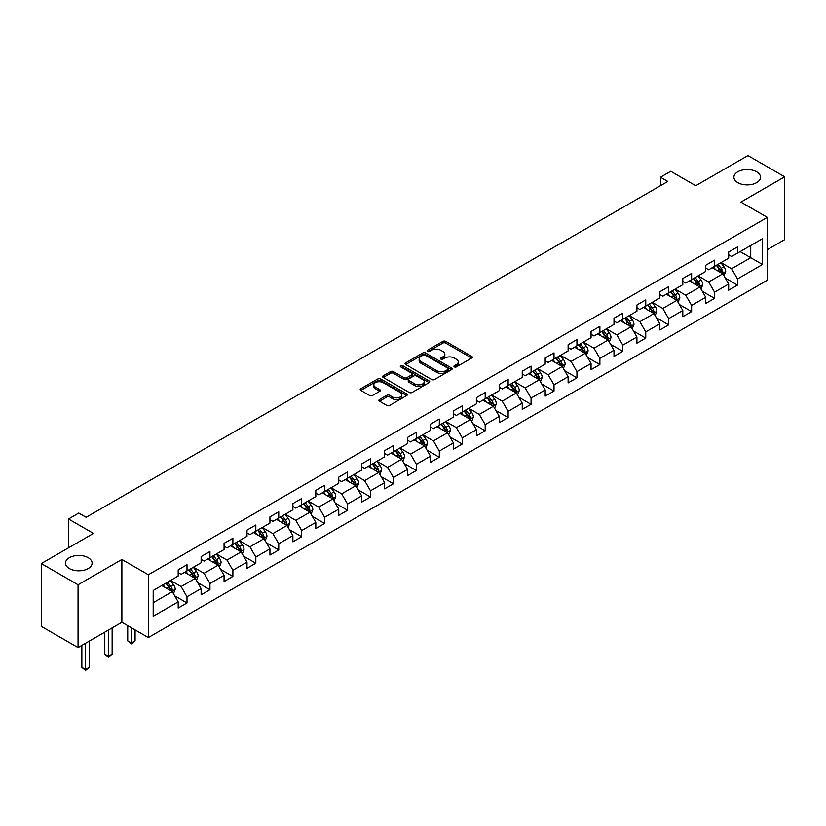 <?xml version="1.0" encoding="UTF-8"?>
<svg xmlns="http://www.w3.org/2000/svg" width="826" height="826" viewBox="0 0 826 826"><rect width="100%" height="100%" fill="white"/><g stroke="black" fill="none" stroke-linecap="round" stroke-linejoin="round"><path stroke-width="1.24" d="M454.362 366.899A1.425 0.826 0 0 0 456.375 366.899L471.708 358.04A2.044 1.177 0 0 0 472.307 357.204A2.044 1.177 0 0 0 471.708 356.378L445.73 341.375A2.044 1.177 0 0 0 442.85 341.375L427.517 350.234A1.425 0.826 0 0 0 427.094 350.813A1.425 0.826 0 0 0 427.517 351.401A1.425 0.826 0 0 0 429.53 351.401L431.523 350.255A6.536 3.769 0 0 1 440.754 350.255L442.922 351.504A6.536 3.769 0 0 1 444.832 354.168A6.536 3.769 0 0 1 442.922 356.832L440.939 357.978A1.425 0.826 0 0 0 440.516 358.567A1.425 0.826 0 0 0 440.939 359.145A1.425 0.826 0 0 0 442.953 359.145L444.946 357.999A6.536 3.769 0 0 1 454.176 357.999L456.344 359.248A6.536 3.769 0 0 1 458.254 361.912A6.536 3.769 0 0 1 456.344 364.586L454.362 365.732A1.425 0.826 0 0 0 453.939 366.31A1.425 0.826 0 0 0 454.362 366.899L454.362 365.732M88.206 557.705A13.309 7.682 0 0 0 73.7 556.032A13.309 7.682 0 0 0 65.481 563.136A13.309 7.682 0 0 0 69.384 568.567A13.309 7.682 0 0 0 83.891 570.229A13.309 7.682 0 0 0 92.099 563.136A13.309 7.682 0 0 0 88.206 557.705M756.616 171.798A13.309 7.682 0 0 0 742.109 170.125A13.309 7.682 0 0 0 733.901 177.229A13.309 7.682 0 0 0 737.794 182.66A13.309 7.682 0 0 0 752.3 184.322A13.309 7.682 0 0 0 760.519 177.229A13.309 7.682 0 0 0 756.616 171.798M379.485 399.536A2.044 1.177 0 0 0 378.897 400.373A2.044 1.177 0 0 0 379.485 401.199L386.774 405.411A2.044 1.177 0 0 0 389.665 405.411L406.691 395.582A2.044 1.177 0 0 0 407.29 394.745A2.044 1.177 0 0 0 406.691 393.909L380.714 378.917A2.044 1.177 0 0 0 377.833 378.917L360.797 388.747A2.044 1.177 0 0 0 360.198 389.583A2.044 1.177 0 0 0 360.797 390.409L369.604 395.499A2.044 1.177 0 0 0 372.495 395.499L379.774 391.287A2.044 1.177 0 0 0 380.373 390.45A2.044 1.177 0 0 0 379.774 389.624L375.417 387.105A5.462 3.149 0 0 1 373.817 384.875A5.462 3.149 0 0 1 377.183 381.963A5.462 3.149 0 0 1 383.13 382.644L400.238 392.515A5.462 3.149 0 0 1 401.839 394.745A5.462 3.149 0 0 1 398.462 397.657A5.462 3.149 0 0 1 392.515 396.976L389.665 395.334A2.044 1.177 0 0 0 386.774 395.334L379.485 399.536L379.485 401.199M767.354 249.638L784.7 239.623L784.7 176.805L747.943 155.577L695.74 185.716L670.753 171.281L660.459 177.229L667.811 181.472L86.141 517.293L78.79 513.049L68.496 518.986L68.496 547.855M78.057 584.777L78.057 647.594L121.876 622.298L121.876 559.481L78.057 584.777L41.3 563.559L93.493 533.42L68.496 518.986M121.876 559.481L148.339 574.762L767.354 217.383L767.354 280.2L148.339 637.579L148.339 574.762M784.7 176.805L740.881 202.102L767.354 217.383M431.668 379.495A2.044 1.177 0 0 0 434.548 379.495L451.585 369.666A2.044 1.177 0 0 0 452.173 368.83A2.044 1.177 0 0 0 451.585 368.004L425.596 353.001A2.044 1.177 0 0 0 422.716 353.001L405.69 362.831A2.044 1.177 0 0 0 405.091 363.667A2.044 1.177 0 0 0 405.69 364.503L431.668 379.495M401.281 367.209A1.425 0.826 0 0 1 402.727 367.405L402.727 365.712L429.138 380.951A2.044 1.177 0 0 1 429.737 381.788A2.044 1.177 0 0 1 429.138 382.624L412.112 392.453A2.044 1.177 0 0 1 409.221 392.453L383.243 377.451L383.243 375.789A2.044 1.177 0 0 0 382.644 376.625A2.044 1.177 0 0 0 383.243 377.451M383.243 375.789L390.533 371.586A2.044 1.177 0 0 1 393.413 371.586L403.955 377.668A2.044 1.177 0 0 0 406.836 377.668L411.678 374.87A2.044 1.177 0 0 0 412.267 374.044A2.044 1.177 0 0 0 411.678 373.207L400.703 366.878A1.425 0.826 0 0 1 400.29 366.29A1.425 0.826 0 0 1 401.168 365.526A1.425 0.826 0 0 1 402.727 365.712M78.057 647.594L41.3 626.376L41.3 563.559M174.73 595.856L187.006 602.949L187.006 596.754L201.121 588.597L201.121 594.803L209.949 589.702L209.949 583.507L224.063 575.361L224.063 581.556L232.88 576.465L232.88 570.26L246.995 562.114L246.995 568.309L255.823 563.218L255.823 557.023L269.937 548.877L269.937 555.072L278.754 549.971L278.754 543.776L292.879 535.63L292.879 541.825L301.696 536.735L301.696 530.54L315.811 522.383L315.811 528.588L324.628 523.488L324.628 517.293L338.753 509.146L338.753 515.341L347.57 510.251L347.57 504.056L361.685 495.899L361.685 502.094L370.502 497.004L370.502 490.809L384.627 482.663L384.627 488.858L393.444 483.768L393.444 477.562L407.559 469.416L407.559 475.611L416.387 470.521L416.387 464.326L430.501 456.169L430.501 462.374L439.318 457.274L439.318 451.079L453.433 442.932L453.433 449.127L462.261 444.037L462.261 437.842L476.375 429.685L476.375 435.891L485.192 430.79L485.192 424.595L499.307 416.449L499.307 422.644L508.135 417.553L508.135 411.348L522.249 403.202L522.249 409.397L531.066 404.306L531.066 398.111L545.181 389.965L545.181 396.16L554.009 391.059L554.009 384.864L568.123 376.718L568.123 382.913L576.94 377.823L576.94 371.628L591.055 363.471L591.055 369.676L599.882 364.576L599.882 358.381L613.997 350.234L613.997 356.429L622.814 351.339L622.814 345.144L636.929 336.987L636.929 343.182L645.756 338.092L645.756 331.897L659.871 323.751L659.871 329.946L668.688 324.855L668.688 318.65L682.803 310.504L682.803 316.699L691.63 311.608L691.63 305.413L705.745 297.267L705.745 303.462L714.562 298.362L714.562 292.167L728.677 284.02L728.677 290.215L737.504 285.125L737.504 278.93L762.501 264.496L762.501 238.693L750.731 245.477L750.731 257.702L762.501 264.496M187.006 602.949L178.189 608.039L178.189 601.844L153.192 616.279L153.192 590.466L178.189 576.032L178.189 569.837L187.006 564.747L187.006 570.942L201.121 562.795L201.121 556.6L209.949 551.5L209.949 557.705L224.063 549.548L224.063 543.353L232.88 538.263L232.88 544.458L246.995 536.311L246.995 530.116L255.823 525.016L255.823 531.211L269.937 523.065L269.937 516.87L278.754 511.779L278.754 517.974L292.879 509.828L292.879 503.623L301.696 498.532L301.696 504.727L315.811 496.581L315.811 490.386L324.628 485.285L324.628 491.491L338.753 483.334L338.753 477.139L347.57 472.049L347.57 478.244L361.685 470.097L361.685 463.902L370.502 458.802L370.502 465.007L384.627 456.85L384.627 450.655L393.444 445.565L393.444 451.76L407.559 443.614L407.559 437.408L416.387 432.318L416.387 438.513L430.501 430.367L430.501 424.172L439.318 419.081L439.318 425.276L453.433 417.12L453.433 410.925L462.261 405.834L462.261 412.029L476.375 403.883L476.375 397.688L485.192 392.587L485.192 398.793L499.307 390.636L499.307 384.441L508.135 379.351L508.135 385.546L522.249 377.399L522.249 371.204L531.066 366.104L531.066 372.299L545.181 364.152L545.181 357.957L554.009 352.867L554.009 359.062L568.123 350.916L568.123 344.71L576.94 339.62L576.94 345.815L591.055 337.669L591.055 331.474L599.882 326.373L599.882 332.579L613.997 324.422L613.997 318.227L622.814 313.137L622.814 319.332L636.929 311.185L636.929 304.99L645.756 299.89L645.756 306.095L659.871 297.938L659.871 291.743L668.688 286.653L668.688 292.848L682.803 284.702L682.803 278.496L691.63 273.406L691.63 279.601L705.745 271.455L705.745 265.26L714.562 260.169L714.562 266.364L728.677 258.208L728.677 252.013L737.504 246.922L737.504 253.117L762.501 238.693M184.652 572.304L195.246 578.417L181.131 586.563L170.538 580.451M178.189 572.645L181.131 574.338L187.006 570.942M181.131 586.563L187.006 596.754M195.246 578.417L201.121 588.597M207.594 559.057L218.178 565.17L204.063 573.316L193.48 567.204M201.121 559.398L204.063 561.091L209.949 557.705M204.063 573.316L209.949 583.507M218.178 565.17L224.063 575.361M230.537 545.821L241.12 551.933L227.005 560.08L216.412 553.967M224.063 546.151L227.005 547.855L232.88 544.458M227.005 560.08L232.88 570.26M241.12 551.933L246.995 562.114M253.468 532.574L264.052 538.686L249.937 546.833L239.354 540.72M246.995 532.915L249.937 534.608L255.823 531.211M249.937 546.833L255.823 557.023M264.052 538.686L269.937 548.877M276.411 519.327L286.994 525.439L272.879 533.596L262.286 527.484M269.937 519.668L272.879 521.371L278.754 517.974M272.879 533.596L278.754 543.776M286.994 525.439L292.879 535.63M299.342 506.09L309.926 512.203L295.811 520.349L285.228 514.237M292.879 506.431L295.811 508.124L301.696 504.727M295.811 520.349L301.696 530.54M309.926 512.203L315.811 522.383M322.285 492.843L332.868 498.956L318.753 507.102L308.16 501M315.811 493.184L318.753 494.888L324.628 491.491M318.753 507.102L324.628 517.293M332.868 498.956L338.753 509.146M345.216 479.607L355.8 485.719L341.685 493.865L331.102 487.753M338.753 479.947L341.685 481.641L347.57 478.244M341.685 493.865L347.57 504.056M355.8 485.719L361.685 495.899M368.159 466.36L378.742 472.472L364.627 480.618L354.044 474.506M361.685 466.7L364.627 468.394L370.502 465.007M364.627 480.618L370.502 490.809M378.742 472.472L384.627 482.663M391.09 453.113L401.673 459.225L387.559 467.382L376.976 461.269M384.627 453.453L387.559 455.157L393.444 451.76M387.559 467.382L393.444 477.562M401.673 459.225L407.559 469.416M414.032 439.876L424.616 445.988L410.501 454.135L399.918 448.022M407.559 440.217L410.501 441.91L416.387 438.513M410.501 454.135L416.387 464.326M424.616 445.988L430.501 456.169M436.964 426.629L447.558 432.741L433.433 440.898L422.85 434.786M430.501 426.97L433.433 428.673L439.318 425.276M433.433 440.898L439.318 451.079M447.558 432.741L453.433 442.932M459.906 413.392L470.49 419.505L456.375 427.651L445.792 421.539M453.433 413.733L456.375 415.426L462.261 412.029M456.375 427.651L462.261 437.842M470.49 419.505L476.375 429.685M482.838 400.145L493.432 406.258L479.307 414.404L468.724 408.292M476.375 400.486L479.307 402.179L485.192 398.793M479.307 414.404L485.192 424.595M493.432 406.258L499.307 416.449M505.78 386.909L516.364 393.021L502.249 401.168L491.666 395.055M499.307 387.239L502.249 388.943L508.135 385.546M502.249 401.168L508.135 411.348M516.364 393.021L522.249 403.202M528.712 373.662L539.306 379.774L525.191 387.921L514.598 381.808M522.249 374.002L525.191 375.696L531.066 372.299M525.191 387.921L531.066 398.111M539.306 379.774L545.181 389.965M551.654 360.415L562.238 366.527L548.123 374.684L537.54 368.572M545.181 360.755L548.123 362.459L554.009 359.062M548.123 374.684L554.009 384.864M562.238 366.527L568.123 376.718M574.586 347.178L585.18 353.291L571.065 361.437L560.472 355.325M568.123 347.519L571.065 349.212L576.94 345.815M571.065 361.437L576.94 371.628M585.18 353.291L591.055 363.471M597.528 333.931L608.112 340.044L593.997 348.2L583.414 342.088M591.055 334.272L593.997 335.975L599.882 332.579M593.997 348.2L599.882 358.381M608.112 340.044L613.997 350.234M620.46 320.695L631.054 326.807L616.939 334.953L606.346 328.841M613.997 321.035L616.939 322.729L622.814 319.332M616.939 334.953L622.814 345.144M631.054 326.807L636.929 336.987M643.402 307.448L653.986 313.56L639.871 321.706L629.288 315.594M636.929 307.788L639.871 309.482L645.756 306.095M639.871 321.706L645.756 331.897M653.986 313.56L659.871 323.751M666.334 294.211L676.928 300.313L662.813 308.47L652.22 302.357M659.871 294.541L662.813 296.245L668.688 292.848M662.813 308.47L668.688 318.65M676.928 300.313L682.803 310.504M689.276 280.964L699.859 287.076L685.745 295.223L675.162 289.11M682.803 281.305L685.745 282.998L691.63 279.601M685.745 295.223L691.63 305.413M699.859 287.076L705.745 297.267M712.208 267.717L722.802 273.829L708.687 281.986L698.094 275.874M705.745 268.058L708.687 269.761L714.562 266.364M708.687 281.986L714.562 292.167M722.802 273.829L728.677 284.02M740.148 251.589L750.731 257.702L731.619 268.739L721.036 262.627M728.677 254.821L731.619 256.514L737.504 253.117M731.619 268.739L737.504 278.93M121.876 622.298L148.339 637.579M660.459 177.229L660.459 185.716M153.192 602.691L172.304 591.653L161.72 585.541M172.304 591.653L178.189 601.844M725.228 278.032L737.504 285.125M702.286 291.279L714.562 298.362M679.354 304.515L691.63 311.608M656.412 317.762L668.688 324.855M633.48 331.009L645.756 338.092M610.538 344.246L622.814 351.339M587.606 357.493L599.882 364.576M564.664 370.729L576.94 377.823M541.732 383.976L554.009 391.059M518.79 397.223L531.066 404.306M495.858 410.46L508.135 417.553M472.916 423.707L485.192 430.79M449.974 436.944L462.261 444.037M427.042 450.191L439.318 457.274M404.1 463.427L416.387 470.521M381.168 476.674L393.444 483.768M358.226 489.921L370.502 497.004M335.294 503.158L347.57 510.251M312.352 516.405L324.628 523.488M289.42 529.642L301.696 536.735M266.478 542.888L278.754 549.971M243.546 556.135L255.823 563.218M220.604 569.372L232.88 576.465M197.672 582.619L209.949 589.702M454.93 367.095L456.344 366.279A6.536 3.769 0 0 0 458.254 363.616L458.254 361.912M444.832 354.168L444.832 355.861A6.536 3.769 0 0 1 442.922 358.536L441.507 359.351M471.687 358.061L445.73 343.079A2.044 1.177 0 0 0 442.85 343.079L428.085 351.597M451.585 368.004L451.585 369.666L425.596 354.695A2.044 1.177 0 0 0 422.716 354.695L405.711 364.514M447.971 369.418A1.425 0.826 0 0 0 448.394 368.83A1.425 0.826 0 0 0 447.971 368.251L425.173 355.087A1.425 0.826 0 0 0 423.149 355.087L421.053 356.295A6.536 3.769 0 0 0 419.143 358.959A6.536 3.769 0 0 0 421.053 361.623L436.644 370.626A6.536 3.769 0 0 0 445.875 370.626L447.971 369.418L447.971 371.111A1.425 0.826 0 0 0 448.394 370.533L448.394 368.83M419.143 358.959L419.143 360.652A6.536 3.769 0 0 0 421.053 363.326L421.053 361.623M447.971 371.111L445.875 372.32A6.536 3.769 0 0 1 436.644 372.32L421.053 363.326M383.274 377.472L390.533 373.28L390.533 371.586M412.267 374.044L412.267 375.737A2.044 1.177 0 0 1 411.678 376.573L406.836 379.361A2.044 1.177 0 0 1 403.955 379.361L393.413 373.28A2.044 1.177 0 0 0 390.533 373.28M402.727 367.405L429.107 382.634M414.889 383.976A5.462 3.149 0 0 0 420.837 384.658A5.462 3.149 0 0 0 424.203 381.746A5.462 3.149 0 0 0 422.602 379.516L416.583 376.036A2.044 1.177 0 0 0 413.692 376.036L408.86 378.835A2.044 1.177 0 0 0 408.261 379.661A2.044 1.177 0 0 0 408.86 380.497L414.889 383.976L414.889 385.67A5.462 3.149 0 0 0 420.837 386.361A5.462 3.149 0 0 0 424.203 383.45L424.203 381.746M408.261 379.661L408.261 381.364A2.044 1.177 0 0 0 408.86 382.19L408.86 380.497M414.889 385.67L408.86 382.19M401.839 394.745L401.839 396.439A5.462 3.149 0 0 1 398.462 399.361A5.462 3.149 0 0 1 392.515 398.669L389.665 397.027A2.044 1.177 0 0 0 386.774 397.027L379.516 401.219M373.817 384.875L373.817 386.568A5.462 3.149 0 0 0 375.417 388.798L375.417 387.105M379.753 391.307L375.417 388.798M406.671 395.592L380.714 380.61A2.044 1.177 0 0 0 377.833 380.61L360.828 390.43M723.958 275.843L725.713 271.434A5.514 3.18 -120 0 0 723.948 266.746L720.912 262.699M715.626 269.689L713.561 266.943M721.945 273.344L722.74 271.671A5.514 3.18 -120 0 0 721.16 268.357L718.124 264.31M716.741 265.105L720.107 269.596A2.808 1.621 60 0 1 720.623 270.453L722.74 271.671M716.359 265.322L719.394 269.379A5.514 3.18 60 0 1 720.974 272.694M701.026 289.09L702.771 284.681A5.514 3.18 -120 0 0 701.016 279.993L697.98 275.936M692.694 282.936L690.629 280.179M699.013 286.581L699.798 284.918A5.514 3.18 -120 0 0 698.218 281.604L695.182 277.546M693.809 278.352L697.175 282.843A2.808 1.621 60 0 1 697.681 283.69L699.798 284.918M693.417 278.569L696.452 282.616A5.514 3.18 60 0 1 698.032 285.93M678.084 302.326L679.839 297.928A5.514 3.18 -120 0 0 678.074 293.23L675.038 289.183M669.752 296.173L667.687 293.426M676.071 299.828L676.855 298.155A5.514 3.18 -120 0 0 675.286 294.841L672.25 290.793M670.867 291.588L674.233 296.08A2.808 1.621 60 0 1 674.749 296.937L676.855 298.155M670.485 291.815L673.52 295.863A5.514 3.18 60 0 1 675.1 299.177M655.152 315.573L656.897 311.165A5.514 3.18 -120 0 0 655.142 306.477L652.106 302.419M646.81 309.42L644.755 306.663M653.139 313.064L653.924 311.402A5.514 3.18 -120 0 0 652.344 308.088L649.308 304.04M647.935 304.835L651.301 309.327A2.808 1.621 60 0 1 651.807 310.184L653.924 311.402M647.543 305.052L650.578 309.11A5.514 3.18 60 0 1 652.158 312.424M632.21 328.82L633.965 324.411A5.514 3.18 -120 0 0 632.2 319.714L629.164 315.666M623.878 322.667L621.813 319.91M630.197 326.311L630.981 324.649A5.514 3.18 -120 0 0 629.412 321.335L626.376 317.277M624.993 318.072L628.359 322.574A2.808 1.621 60 0 1 628.875 323.42L630.981 324.649M624.611 318.299L627.646 322.346A5.514 3.18 60 0 1 629.226 325.661M609.278 342.057L611.023 337.648A5.514 3.18 -120 0 0 609.268 332.961L606.232 328.913M600.936 335.903L598.881 333.157M607.265 339.558L608.05 337.886A5.514 3.18 -120 0 0 606.47 334.571L603.434 330.524M602.061 331.319L605.427 335.81A2.808 1.621 60 0 1 605.933 336.667L608.05 337.886M601.669 331.536L604.704 335.593A5.514 3.18 60 0 1 606.284 338.908M586.336 355.304L588.091 350.895A5.514 3.18 -120 0 0 586.326 346.197L583.29 342.15M578.004 349.15L575.939 346.393M584.323 352.795L585.107 351.133A5.514 3.18 -120 0 0 583.538 347.818L580.502 343.761M579.119 344.566L582.485 349.057A2.808 1.621 60 0 1 583.001 349.904L585.107 351.133M578.737 344.783L581.772 348.83A5.514 3.18 60 0 1 583.352 352.144M563.404 368.541L565.149 364.142A5.514 3.18 -120 0 0 563.394 359.444L560.358 355.397M555.062 362.387L553.007 359.64M561.391 366.042L562.176 364.369A5.514 3.18 -120 0 0 560.596 361.055L557.56 357.008M556.187 357.803L559.553 362.294A2.808 1.621 60 0 1 560.059 363.151L562.176 364.369M555.795 358.03L558.83 362.077A5.514 3.18 60 0 1 560.41 365.391M540.462 381.788L542.207 377.379A5.514 3.18 -120 0 0 540.452 372.691L537.416 368.633M532.13 375.634L530.065 372.877M538.449 379.279L539.233 377.616A5.514 3.18 -120 0 0 537.664 374.302L534.628 370.244M533.245 371.05L536.611 375.541A2.808 1.621 60 0 1 537.117 376.398L539.233 377.616M532.863 371.266L535.898 375.324A5.514 3.18 60 0 1 537.468 378.638M517.53 395.024L519.275 390.626A5.514 3.18 -120 0 0 517.52 385.928L514.484 381.88M509.188 388.87L507.133 386.124M515.507 392.526L516.302 390.853A5.514 3.18 -120 0 0 514.722 387.539L511.686 383.491M510.303 384.286L513.679 388.788A2.808 1.621 60 0 1 514.185 389.635L516.302 390.853M509.921 384.513L512.956 388.561A5.514 3.18 60 0 1 514.536 391.875M494.588 408.271L496.333 403.862A5.514 3.18 -120 0 0 494.578 399.175L491.542 395.117M486.256 402.117L484.191 399.371M492.575 405.762L493.359 404.1A5.514 3.18 -120 0 0 491.79 400.786L488.755 396.738M487.371 397.533L490.737 402.025A2.808 1.621 60 0 1 491.243 402.881L493.359 404.1M486.989 397.75L490.024 401.808A5.514 3.18 60 0 1 491.594 405.122M471.656 421.518L473.401 417.109A5.514 3.18 -120 0 0 471.646 412.411L468.61 408.364M463.314 415.364L461.259 412.608M469.633 419.009L470.428 417.347A5.514 3.18 -120 0 0 468.848 414.032L465.812 409.975M464.429 410.77L467.805 415.272A2.808 1.621 60 0 1 468.311 416.118L470.428 417.347M464.047 410.997L467.082 415.044A5.514 3.18 60 0 1 468.662 418.359M448.714 434.755L450.459 430.346A5.514 3.18 -120 0 0 448.704 425.658L445.668 421.611M440.382 428.601L438.317 425.855M446.701 432.256L447.485 430.583A5.514 3.18 -120 0 0 445.916 427.269L442.881 423.222M441.497 424.017L444.863 428.508A2.808 1.621 60 0 1 445.369 429.365L447.485 430.583M441.115 424.234L444.151 428.291A5.514 3.18 60 0 1 445.72 431.606M425.782 448.002L427.527 443.593A5.514 3.18 -120 0 0 425.772 438.905L422.736 434.848M417.44 441.848L415.385 439.091M423.759 445.493L424.554 443.83A5.514 3.18 -120 0 0 422.974 440.516L419.938 436.458M418.555 437.264L421.921 441.755A2.808 1.621 60 0 1 422.437 442.602L424.554 443.83M418.173 437.481L421.208 441.528A5.514 3.18 60 0 1 422.788 444.842M402.84 461.238L404.585 456.84A5.514 3.18 -120 0 0 402.83 452.142L399.794 448.095M394.508 455.085L392.443 452.338M400.827 458.74L401.612 457.067A5.514 3.18 -120 0 0 400.042 453.753L397.007 449.705M395.623 450.5L398.989 454.992A2.808 1.621 60 0 1 399.495 455.849L401.612 457.067M395.241 450.728L398.277 454.775A5.514 3.18 60 0 1 399.846 458.089M379.898 474.485L381.653 470.077A5.514 3.18 -120 0 0 379.898 465.389L376.863 461.331M371.566 468.332L369.511 465.575M377.885 471.976L378.68 470.314A5.514 3.18 -120 0 0 377.1 467L374.064 462.952M372.681 463.747L376.047 468.239A2.808 1.621 60 0 1 376.563 469.096L378.68 470.314M372.299 463.964L375.334 468.022A5.514 3.18 60 0 1 376.914 471.336M356.966 487.722L358.711 483.324A5.514 3.18 -120 0 0 356.956 478.626L353.92 474.578M348.634 481.579L346.569 478.822M354.953 485.223L355.738 483.561A5.514 3.18 -120 0 0 354.158 480.247L351.133 476.189M349.749 476.984L353.115 481.486A2.808 1.621 60 0 1 353.621 482.332L355.738 483.561M349.367 477.211L352.403 481.259A5.514 3.18 60 0 1 353.972 484.573M334.024 500.969L335.779 496.56A5.514 3.18 -120 0 0 334.024 491.873L330.989 487.825M325.692 494.815L323.637 492.069M332.011 498.47L332.806 496.798A5.514 3.18 -120 0 0 331.226 493.483L328.19 489.436M326.807 490.231L330.173 494.722A2.808 1.621 60 0 1 330.689 495.579L332.806 496.798M326.425 490.448L329.46 494.506A5.514 3.18 60 0 1 331.04 497.82M311.092 514.216L312.837 509.807A5.514 3.18 -120 0 0 311.082 505.109L308.046 501.062M302.76 508.062L300.695 505.305M309.079 511.707L309.864 510.045A5.514 3.18 -120 0 0 308.284 506.73L305.259 502.673M303.875 503.478L307.241 507.969A2.808 1.621 60 0 1 307.747 508.816L309.864 510.045M303.493 503.695L306.529 507.742A5.514 3.18 60 0 1 308.098 511.057M288.15 527.453L289.905 523.044A5.514 3.18 -120 0 0 288.14 518.356L285.115 514.309M279.818 521.299L277.763 518.552M286.137 524.954L286.932 523.281A5.514 3.18 -120 0 0 285.352 519.967L282.316 515.92M280.933 516.715L284.299 521.206A2.808 1.621 60 0 1 284.815 522.063L286.932 523.281M280.551 516.942L283.586 520.989A5.514 3.18 60 0 1 285.166 524.303M265.218 540.7L266.963 536.291A5.514 3.18 -120 0 0 265.208 531.603L262.172 527.546M256.886 534.546L254.821 531.789M263.205 538.191L263.99 536.528A5.514 3.18 -120 0 0 262.41 533.214L259.374 529.156M258.001 529.962L261.367 534.453A2.808 1.621 60 0 1 261.873 535.31L263.99 536.528M257.619 530.178L260.655 534.226A5.514 3.18 60 0 1 262.224 537.54M242.276 553.936L244.031 549.538A5.514 3.18 -120 0 0 242.266 544.84L239.241 540.793M233.944 547.783L231.879 545.036M240.263 551.438L241.058 549.765A5.514 3.18 -120 0 0 239.478 546.451L236.442 542.403M235.059 543.198L238.425 547.7A2.808 1.621 60 0 1 238.941 548.547L241.058 549.765M234.677 543.425L237.712 547.473A5.514 3.18 60 0 1 239.292 550.787M219.344 567.183L221.089 562.774A5.514 3.18 -120 0 0 219.334 558.087L216.298 554.029M211.012 561.03L208.947 558.283M217.331 564.674L218.116 563.012A5.514 3.18 -120 0 0 216.536 559.698L213.5 555.65M212.127 556.445L215.493 560.937A2.808 1.621 60 0 1 215.999 561.794L218.116 563.012M211.745 556.662L214.77 560.72A5.514 3.18 60 0 1 216.35 564.034M131.406 627.801L131.406 643L135.082 640.873L135.082 629.928M135.082 640.873L131.406 643.929L127.731 640.873L127.731 625.685M127.731 640.873L131.406 643L131.406 643.929M196.402 580.43L198.157 576.021A5.514 3.18 -120 0 0 196.392 571.324L193.356 567.276M188.07 574.277L186.005 571.52M194.389 577.921L195.184 576.259A5.514 3.18 -120 0 0 193.604 572.945L190.569 568.887M189.185 569.682L192.551 574.184A2.808 1.621 60 0 1 193.067 575.03L195.184 576.259M188.803 569.909L191.839 573.956A5.514 3.18 60 0 1 193.418 577.271M108.464 630.042L108.464 656.247L112.14 654.12L112.14 627.925M112.14 654.12L108.464 657.176L104.788 654.12L104.788 632.169M104.788 654.12L108.464 656.247L108.464 657.176M173.47 593.667L175.215 589.258A5.514 3.18 -120 0 0 173.46 584.571L170.424 580.523M165.138 587.513L163.073 584.767M171.457 591.168L172.242 589.496A5.514 3.18 -120 0 0 170.662 586.181L167.626 582.134M166.253 582.929L169.619 587.42A2.808 1.621 60 0 1 170.125 588.277L172.242 589.496M165.871 583.146L168.896 587.203A5.514 3.18 60 0 1 170.476 590.518M85.532 643.289L85.532 669.483L89.208 667.367L89.208 641.162M89.208 667.367L85.532 670.423L81.857 667.367L81.857 645.405M81.857 667.367L85.532 669.483L85.532 670.423M456.344 366.279L456.344 364.586M440.939 359.145L440.939 357.978M442.922 358.536L442.922 356.832M427.517 351.401L427.517 350.234M442.85 343.079L442.85 341.375M445.73 343.079L445.73 341.375M471.708 358.04L471.708 356.378M405.69 364.503L405.69 362.831M422.716 354.695L422.716 353.001M425.596 354.695L425.596 353.001M436.644 372.32L436.644 370.626M445.875 372.32L445.875 370.626M393.413 373.28L393.413 371.586M403.955 379.361L403.955 377.668M406.836 379.361L406.836 377.668M411.678 376.573L411.678 374.87M429.138 382.624L429.138 380.951M386.774 397.027L386.774 395.334M389.665 397.027L389.665 395.334M392.515 398.669L392.515 396.976M379.774 391.287L379.774 389.624M360.797 390.409L360.797 388.747M377.833 380.61L377.833 378.917M380.714 380.61L380.714 378.917M406.691 395.582L406.691 393.909M722.254 273.52L725.672 271.548M721.16 268.357L723.948 266.746M717.236 270.618L719.394 269.379M699.323 286.756L702.74 284.784M698.218 281.604L701.016 279.993M694.305 283.865L696.452 282.616M676.38 300.003L679.798 298.031M675.286 294.841L678.074 293.23M671.362 297.112L673.52 295.863M653.449 313.25L656.866 311.268M652.344 308.088L655.142 306.477M648.431 310.349L650.578 309.11M630.506 326.487L633.924 324.515M629.412 321.335L632.2 319.714M625.488 323.596L627.646 322.346M607.564 339.734L610.992 337.762M606.47 334.571L609.268 332.961M602.557 336.832L604.704 335.593M584.632 352.97L588.05 350.998M583.538 347.818L586.326 346.197M579.615 350.079L581.772 348.83M561.69 366.217L565.118 364.245M560.596 361.055L563.394 359.444M556.683 363.316L558.83 362.077M538.758 379.464L542.176 377.482M537.664 374.302L540.452 372.691M533.741 376.563L535.898 375.324M515.816 392.701L519.234 390.729M514.722 387.539L517.52 385.928M510.798 389.81L512.956 388.561M492.885 405.948L496.302 403.976M491.79 400.786L494.578 399.175M487.867 403.047L490.024 401.808M469.942 419.185L473.36 417.213M468.848 414.032L471.646 412.411M464.924 416.294L467.082 415.044M447.011 432.432L450.428 430.46M445.916 427.269L448.704 425.658M441.993 429.53L444.151 428.291M424.068 445.668L427.486 443.696M422.974 440.516L425.772 438.905M419.05 442.777L421.208 441.528M401.137 458.915L404.554 456.943M400.042 453.753L402.83 452.142M396.119 456.024L398.277 454.775M378.194 472.162L381.612 470.18M377.1 467L379.898 465.389M373.176 469.261L375.334 468.022M355.263 485.399L358.68 483.427M354.158 480.247L356.956 478.626M350.245 482.508L352.403 481.259M332.32 498.646L335.738 496.674M331.226 493.483L334.024 491.873M327.303 495.745L329.46 494.506M309.389 511.883L312.806 509.91M308.284 506.73L311.082 505.109M304.371 508.992L306.529 507.742M286.446 525.13L289.864 523.157M285.352 519.967L288.14 518.356M281.429 522.228L283.586 520.989M263.515 538.376L266.932 536.394M262.41 533.214L265.208 531.603M258.497 535.475L260.655 534.226M240.572 551.613L243.99 549.641M239.478 546.451L242.266 544.84M235.555 548.722L237.712 547.473M217.641 564.86L221.058 562.888M216.536 559.698L219.334 558.087M212.623 561.959L214.77 560.72M194.699 578.097L198.116 576.125M193.604 572.945L196.392 571.324M189.681 575.206L191.839 573.956M171.767 591.344L175.184 589.372M170.662 586.181L173.46 584.571M166.749 588.442L168.896 587.203"/></g></svg>
